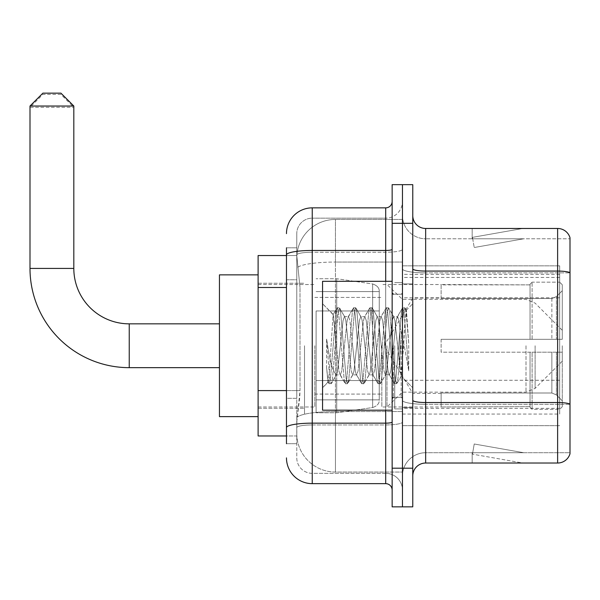 <?xml version="1.0" encoding="UTF-8"?>
<svg xmlns="http://www.w3.org/2000/svg" width="600" height="600" viewBox="0 0 600 600"><rect width="100%" height="100%" fill="white"/><g stroke="black" fill="none" stroke-linecap="round" stroke-linejoin="round"><path stroke-width="0.45" stroke-dasharray="3 2.25" d="M559.688 386.993L559.688 265.845L559.688 386.993M402.457 386.993L402.457 265.845L402.457 386.993M402.457 345.75L402.457 414.06L402.457 345.75M304.507 345.75L304.507 414.06L304.507 345.75M559.688 345.75L559.688 414.06L559.688 345.75M286.47 390.592L300.007 390.592L299.752 397.305L296.933 420.502L300.007 390.592L300.007 287.49L300.007 390.592L258.112 390.592L258.112 435.967L296.865 435.967L296.775 433.388A38.662 38.662 0 0 0 335.445 472.05L402.457 472.05L402.457 411.548L402.457 472.05L335.445 472.05L335.445 411.548L335.445 472.05A38.662 38.662 0 0 1 296.775 433.388L296.775 425.52L296.865 435.967L286.47 435.967M296.933 420.502L296.775 425.52L296.933 420.502M258.112 345.75L258.112 416.632L258.112 345.75M402.457 219.45L402.457 411.548L402.457 219.45L335.445 219.45L402.457 219.45M296.835 256.065L300.007 287.49L296.835 256.065A38.662 38.662 0 0 1 335.445 219.45A38.662 38.662 0 0 0 296.835 256.065A38.662 38.662 0 0 1 335.445 219.45L335.445 262.05L402.457 262.05L335.445 262.05L335.445 219.45M286.47 279.757L296.775 279.757L296.775 398.325L296.775 247.808L296.775 279.757L286.47 279.757L286.47 398.325L286.47 255.54L296.865 255.54L258.112 255.54L258.112 390.592M559.688 265.845L402.457 265.845L559.688 265.845M559.688 425.655L402.457 425.655L559.688 425.655M286.47 443.7L296.775 443.7L286.47 443.7L286.47 398.325L296.775 398.325L296.775 443.7L296.775 398.325L286.47 398.325M312.24 483.653L312.24 473.34A15.465 15.465 0 0 1 296.775 457.875L296.775 254.925L296.775 457.875A15.465 15.465 0 0 0 312.24 473.34L385.702 473.34L385.702 432.097L385.702 483.653L312.24 483.653A25.777 25.777 0 0 1 286.47 457.875M402.457 432.097L402.457 249.33L402.457 432.097M392.145 490.095L392.145 201.405L392.145 490.095M392.145 345.75L392.145 281.31L392.145 345.75M392.145 223.32L392.145 184.657L402.457 184.657L402.457 223.32L402.457 184.657L412.77 184.657L412.77 223.32L402.457 223.32L402.457 468.188L402.457 223.32L392.145 223.32L392.145 468.188L402.457 468.188L402.457 506.85L402.457 468.188L412.77 468.188L412.77 223.32M412.77 468.188L412.77 506.85L392.145 506.85L392.145 468.188M402.457 201.405L402.457 249.33L402.457 201.405A16.755 16.755 0 0 1 385.702 218.16A16.755 16.755 0 0 0 402.457 201.405A16.755 16.755 0 0 1 385.702 218.16L385.702 473.34L312.24 473.34L312.24 424.942L385.702 424.942A16.755 2.91 0 0 0 402.457 422.033A16.755 2.91 0 0 1 385.702 424.942L385.702 218.16L312.24 218.16L385.702 218.16M286.47 247.808L296.775 247.808L286.47 247.808L286.47 427.627A25.777 4.478 180 0 1 312.24 423.15L312.24 207.855A25.777 25.777 0 0 0 286.47 233.625A25.777 25.777 0 0 1 312.24 207.855L385.702 207.855A6.442 6.442 0 0 0 392.145 201.405A6.442 6.442 0 0 1 385.702 207.855L385.702 432.097L385.702 424.942L312.24 424.942L312.24 218.16L312.24 252.24L385.702 252.24A16.755 2.91 0 0 0 402.457 249.33A16.755 2.91 0 0 1 385.702 252.24L312.24 252.24L312.24 432.097L312.24 423.15L385.702 423.15A6.442 1.117 0 0 0 392.145 422.033M286.47 427.627L286.47 432.097M296.775 233.625L296.775 254.925L296.775 233.625A15.465 15.465 0 0 1 312.24 218.16A15.465 15.465 0 0 0 296.775 233.625A15.465 15.465 0 0 1 312.24 218.16M402.457 490.095A16.755 16.755 0 0 0 385.702 473.34A16.755 16.755 0 0 1 402.457 490.095A16.755 16.755 0 0 0 385.702 473.34M412.77 345.75L412.77 283.89L412.77 345.75M394.725 345.75L394.725 408.9L394.725 345.75M402.457 411.48L402.457 268.837L402.457 411.48M557.625 463.028L425.655 463.028L425.655 272.865L570 272.865L425.655 272.865L425.655 238.785L570 238.785L570 272.865L570 238.785L425.655 238.785L425.655 404.317L570 404.317L570 272.865L570 404.317L425.655 404.317L425.655 452.722A23.197 23.197 0 0 0 402.457 475.92A23.197 23.197 0 0 1 425.655 452.722L570 452.722L570 237.75A12.885 12.885 0 0 0 557.625 228.472L557.625 463.028A12.885 12.885 0 0 0 570 453.75L570 411.48L570 452.722L425.655 452.722L425.655 228.472A12.885 12.885 0 0 1 412.77 215.587L412.77 268.837L412.77 215.587M412.77 475.92L412.77 268.837L412.77 475.92A12.885 12.885 0 0 1 425.655 463.028M402.457 215.587L402.457 268.837L402.457 215.587A23.197 23.197 0 0 0 425.655 238.785A23.197 23.197 0 0 1 402.457 215.587A23.197 23.197 0 0 0 425.655 238.785M521.94 462.877A10.312 10.312 0 0 0 523.732 463.028L472.178 463.028L523.732 463.028A10.312 10.312 0 0 1 521.94 462.877A10.312 10.312 0 0 0 523.732 463.028A10.312 10.312 0 0 1 521.94 462.877A10.312 10.312 0 0 0 523.732 463.028A10.312 10.312 0 0 1 521.94 462.877L472.44 454.147L521.94 462.877M472.178 452.722L472.178 463.028L472.178 452.722L472.695 452.722L472.44 454.147L472.695 452.722L472.178 452.722L472.178 463.028L472.178 452.722L472.695 452.722L472.44 454.147L472.695 452.722L472.178 452.722L472.178 463.028L472.178 452.722L472.695 452.722L472.44 454.147L472.695 452.722L472.178 452.722M570 237.75A12.885 12.885 0 0 0 557.625 228.472L425.655 228.472M523.732 228.472L472.178 228.472L523.732 228.472A10.312 10.312 0 0 0 521.94 228.63A10.312 10.312 0 0 1 523.732 228.472A10.312 10.312 0 0 0 521.94 228.63A10.312 10.312 0 0 1 523.732 228.472A10.312 10.312 0 0 0 521.94 228.63A10.312 10.312 0 0 1 523.732 228.472M523.732 452.722L472.695 452.722L523.732 452.722L472.695 452.722L523.732 452.722L472.695 452.722L523.732 452.722L474.232 443.993L472.695 452.722L474.232 443.993L472.695 452.722L474.232 443.993L472.695 452.722L474.232 443.993L523.732 452.722M472.695 238.785L472.178 238.785L472.695 238.785L472.178 238.785L472.695 238.785L472.178 238.785L472.695 238.785L472.44 237.36L521.94 228.63L472.44 237.36L472.695 238.785L472.44 237.36L521.94 228.63L472.44 237.36L472.695 238.785L472.44 237.36L521.94 228.63L472.44 237.36L472.695 238.785L523.732 238.785L472.695 238.785L523.732 238.785L472.695 238.785L523.732 238.785L472.695 238.785L474.232 247.507L472.695 238.785M472.178 228.472L472.178 238.785L472.178 228.472M523.732 238.785L474.232 247.507L523.732 238.785M392.145 410.19L322.553 410.19L322.553 281.31L322.553 387.765L322.553 281.31L392.145 281.31M352.612 345.75L349.89 320.528L348.525 316.627L348.09 316.995L347.16 320.528L341.7 370.972L340.343 374.88L339.907 374.513L338.978 370.972L333.105 314.632L329.43 370.95L328.17 382.147L326.58 367.38L326.58 338.76L327.668 345.75C330.007 361.41 332.603 370.688 335.445 373.582L335.445 345.75L335.445 373.582L336.248 374.88L335.445 373.582C332.603 370.688 330.007 361.41 327.668 345.75L326.58 338.76L329.767 378.645L331.132 383.737L329.767 378.645L326.58 338.76L326.58 367.38L327.72 378.645L328.755 383.452L327.72 378.645L326.58 367.38L327.952 382.072L329.085 383.737L327.952 382.072L322.553 387.765L328.17 382.147L329.43 370.95L333.105 314.632L336.938 308.055L335.903 312.855L330.45 378.645L329.085 383.737L331.47 383.452L329.085 383.737L330.45 378.645L335.903 312.855L337.267 307.763L333.105 314.632L322.553 303.735L333.36 314.543L335.445 336.66L335.445 345.75L335.445 336.66L338.978 370.972L339.907 374.513L345.12 383.452L344.093 378.645L338.632 312.855L337.267 307.763L339.315 307.763L337.95 312.855L332.498 378.645L331.47 383.452L336.675 374.513L336.248 374.88L340.343 374.88L345.12 383.452L344.093 378.645L338.632 312.855L337.267 307.763L339.315 307.763L337.95 312.855L332.498 378.645L331.47 383.452L336.248 374.88L340.343 374.88L341.7 370.972L347.16 320.528L348.09 316.995L353.303 308.055L352.275 312.855L346.815 378.645L345.457 383.737L345.12 383.452L347.498 383.737L346.132 378.645L340.68 312.855L339.315 307.763L344.865 316.995L344.43 316.627L343.065 320.528L337.612 370.972L336.675 374.513L337.612 370.972L343.065 320.528L344.43 316.627L348.525 316.627L353.303 308.055L352.275 312.855L346.815 378.645L345.457 383.737L347.498 383.737L346.132 378.645L340.68 312.855L339.653 308.055L344.43 316.627L348.525 316.627L349.89 320.528L355.343 370.972L356.272 374.513L355.343 370.972L352.612 345.75M348.525 345.75L345.795 320.528L344.865 316.995L345.795 320.528L351.248 370.972L352.612 374.88L351.248 370.972L348.525 345.75M368.985 345.75L366.255 320.528L364.89 316.627L364.462 316.995L363.525 320.528L358.072 370.972L356.707 374.88L356.272 374.513L361.485 383.452L360.457 378.645L355.005 312.855L353.64 307.763L353.303 308.055L355.68 307.763L354.322 312.855L348.862 378.645L347.498 383.737L353.048 374.513L352.612 374.88L356.707 374.88L361.485 383.452L360.457 378.645L355.005 312.855L353.64 307.763L355.68 307.763L354.322 312.855L348.862 378.645L347.835 383.452L352.612 374.88L356.707 374.88L358.072 370.972L363.525 320.528L364.462 316.995L369.668 308.055L368.64 312.855L363.188 378.645L361.822 383.737L361.485 383.452L363.87 383.737L362.505 378.645L357.045 312.855L355.68 307.763L361.23 316.995L360.795 316.627L359.438 320.528L353.978 370.972L353.048 374.513L353.978 370.972L359.438 320.528L360.795 316.627L364.89 316.627L369.668 308.055L368.64 312.855L363.188 378.645L361.822 383.737L363.87 383.737L362.505 378.645L357.045 312.855L356.017 308.055L360.795 316.627L364.89 316.627L366.255 320.528L371.707 370.972L372.645 374.513L371.707 370.972L368.985 345.75M364.89 345.75L362.16 320.528L361.23 316.995L362.16 320.528L367.62 370.972L368.985 374.88L367.62 370.972L364.89 345.75M385.35 345.75L382.62 320.528L381.255 316.627L380.827 316.995L379.897 320.528L374.438 370.972L373.072 374.88L372.645 374.513L377.858 383.452L376.822 378.645L371.37 312.855L370.005 307.763L369.668 308.055L372.053 307.763L370.688 312.855L365.228 378.645L363.87 383.737L369.413 374.513L368.985 374.88L373.072 374.88L377.858 383.452L376.822 378.645L371.37 312.855L370.005 307.763L372.053 307.763L370.688 312.855L365.228 378.645L364.2 383.452L368.985 374.88L373.072 374.88L374.438 370.972L379.897 320.528L380.827 316.995L386.04 308.055L385.005 312.855L379.553 378.645L378.188 383.737L377.858 383.452L380.235 383.737L378.87 378.645L373.418 312.855L372.053 307.763L377.595 316.995L377.168 316.627L375.803 320.528L370.343 370.972L369.413 374.513L370.343 370.972L375.803 320.528L377.168 316.627L381.255 316.627L386.04 308.055L385.005 312.855L379.553 378.645L378.188 383.737L380.235 383.737L378.87 378.645L373.418 312.855L372.382 308.055L377.168 316.627L381.255 316.627L382.62 320.528L388.08 370.972L389.01 374.513L388.08 370.972L385.35 345.75M381.255 345.75L378.532 320.528L377.595 316.995L378.532 320.528L383.985 370.972L385.35 374.88L383.985 370.972L381.255 345.75M399.877 327.038L399.877 367.755L394.897 320.528L393.533 316.627L392.168 320.528L386.715 370.972L385.35 374.88L389.445 374.88L394.222 383.452L393.195 378.645L387.735 312.855L386.37 307.763L386.04 308.055L388.418 307.763L387.053 312.855L381.6 378.645L380.235 383.737L385.778 374.513L385.35 374.88L389.445 374.88L394.222 383.452L393.195 378.645L387.735 312.855L386.37 307.763L388.418 307.763L387.053 312.855L381.6 378.645L380.572 383.452L385.778 374.513L386.715 370.972L392.168 320.528L393.533 316.627L397.627 316.627L396.263 320.528L390.803 370.972L389.445 374.88L390.803 370.972L396.263 320.528L397.192 316.995L402.405 308.055L401.377 312.855L395.918 378.645L394.56 383.737L394.222 383.452L396.6 383.737L395.235 378.645L389.783 312.855L388.418 307.763L393.967 316.995L393.533 316.627L397.627 316.627L402.405 308.055L401.377 312.855L395.918 378.645L394.56 383.737L396.6 383.737L395.235 378.645L389.783 312.855L388.755 308.055L393.967 316.995L394.897 320.528L401.048 376.035L403.643 345.75L404.978 321.188L406.455 310.35L408.743 343.567L408.743 370.92L404.228 345.75L399.877 327.038L398.993 320.528L397.627 316.627L398.993 320.528L399.877 327.038L399.877 367.755L401.303 375.945L404.978 321.188L406.23 310.275L408.743 343.567L406.147 312.855L404.783 307.763L403.425 312.855L397.965 378.645L396.6 383.737L397.965 378.645L403.425 312.855L404.783 307.763L406.147 312.855L408.743 343.567L408.743 370.92L404.107 312.855L402.743 307.763L402.405 308.055L404.783 307.763L402.743 307.763L404.107 312.855L408.743 370.92L404.228 345.75L399.877 327.038M258.112 416.632L219.45 416.632L219.45 274.868L219.45 416.632L219.45 323.843L129.24 323.843L129.24 367.657A99.24 99.24 0 0 1 30 268.425L30 107.325L73.815 107.325L30 107.325L42.885 94.44L60.93 94.44L73.815 107.325L73.815 268.425L30 268.425M129.24 323.843A55.418 55.418 0 0 1 73.815 268.425M441.12 339.308L441.12 345.75L441.12 339.308L551.865 339.308L441.12 339.308L530.048 339.308L530.048 284.228L530.048 339.308L532.11 339.308L532.11 282.157L532.11 339.308L441.12 339.308L441.12 352.192L530.048 352.192L530.048 406.627L530.048 352.192L441.12 352.192L441.12 339.308M441.12 298.507L551.865 298.507L441.12 298.507L441.12 284.535L530.048 284.873L530.048 284.228L530.048 284.873L441.12 284.873L441.12 298.507M381.84 345.75L381.84 406.972L381.84 345.75M530.048 406.627L441.12 406.972L530.048 406.627L530.048 407.28L532.11 409.35L559.688 409.35L562.268 406.755L562.268 352.192L562.268 406.755L559.688 409.35L559.688 352.192L559.688 409.35L532.11 409.35L532.11 352.192L532.11 409.35L530.048 407.28L530.048 352.192L530.048 406.627M314.82 345.75L314.82 406.972L314.82 345.75M532.11 352.192L559.688 352.192L532.11 352.192M532.11 282.157L530.048 284.228L532.11 282.157L559.688 282.157L559.688 339.308L559.688 282.157L532.11 282.157M532.11 339.308L559.688 339.308L532.11 339.308M562.268 352.192L559.688 352.192L562.268 352.192L562.268 406.755L562.268 400.793L556.425 394.905L551.865 393L556.425 394.905L562.268 400.793L562.268 352.192L556.425 352.192L562.268 352.192M559.688 339.308L562.268 339.308L562.268 284.745L562.268 339.308L559.688 339.308M562.268 284.745L559.688 282.157L562.268 284.745L562.268 339.308L562.268 284.745M556.425 296.603L562.268 290.707L556.425 296.603L551.865 298.507L556.425 296.603L556.425 339.308L562.268 339.308L551.865 339.308L556.425 339.308L556.425 296.603M551.865 352.192L441.12 352.192L441.12 345.75L441.12 352.192L551.865 352.192L551.865 393L441.12 393L551.865 393L551.865 352.192M441.12 393L441.12 406.627L441.12 393M60.93 94.44L42.885 94.44M316.11 310.957L316.11 412.77L316.11 380.55L379.26 380.55L379.26 399.877L379.26 291.623L379.26 310.957L316.11 310.957L316.11 399.877L316.11 380.55L379.26 380.55L379.26 399.877L379.26 291.623L379.26 310.957L316.11 310.957L316.11 412.77L316.11 380.55L379.26 380.543L379.26 399.893C379.462 403.418 377.257 405.967 372.638 407.543L372.638 380.55L379.26 380.55L379.26 399.893C379.462 403.418 377.257 405.967 372.638 407.543L372.638 380.55L336.728 380.55L336.728 412.77L336.728 278.737L336.728 310.957L316.11 310.957L316.11 399.877L316.11 380.55L336.728 380.55L336.728 412.77L336.728 278.737L336.728 310.957L372.638 310.957L372.638 283.957L372.638 407.543L336.728 412.77L316.11 412.77L336.728 412.77L372.638 407.543L372.638 283.957C377.257 285.532 379.462 288.082 379.26 291.608L379.26 310.957L316.11 310.957M562.268 345.75L562.268 361.215L562.268 345.75M386.993 345.75L386.993 406.972L386.993 345.75M219.45 323.843L219.45 274.868L258.112 274.868M30 106.035L73.815 106.035M60.93 93.15L42.885 93.15M379.26 310.957L372.638 310.957L372.638 283.957L336.728 278.737L316.11 278.737L336.728 278.737L372.638 283.957C377.257 285.532 379.462 288.082 379.26 291.608L379.26 310.957M559.688 380.28L402.457 380.28M335.445 411.548A38.662 6.712 180 0 0 297.24 417.225A38.662 6.712 180 0 1 335.445 411.548L402.457 411.548L335.445 411.548L335.445 262.05L335.445 411.548M297.788 267.24A38.662 6.712 180 0 1 335.445 262.05A38.662 6.712 180 0 0 297.788 267.24M296.775 433.388A38.662 38.662 0 0 0 335.445 472.05M286.47 287.49L258.112 287.49M559.688 297.795L402.457 297.795M559.688 274.327L402.457 274.327M559.688 408.36L402.457 408.36M286.47 254.925A25.777 4.478 180 0 1 312.24 250.455L385.702 250.455A6.442 1.117 -0 0 0 392.145 249.33M385.702 410.19L385.702 281.31M312.24 252.24A15.465 2.685 180 0 0 296.775 254.925A15.465 2.685 180 0 1 312.24 252.24M312.24 424.942A15.465 2.685 180 0 0 296.775 427.627A15.465 2.685 180 0 1 312.24 424.942M312.24 473.34A15.465 15.465 0 0 1 296.775 457.875M425.655 404.317A23.197 4.027 0 0 1 402.457 400.29A23.197 4.027 0 0 0 425.655 404.317M570 404.138A12.885 2.235 180 0 0 557.625 402.525L425.655 402.525A12.885 2.235 0 0 1 412.77 400.29M412.77 268.837A12.885 2.235 0 0 0 425.655 271.072L557.625 271.072A12.885 2.235 180 0 1 570 272.685M402.457 268.837A23.197 4.027 0 0 0 425.655 272.865A23.197 4.027 0 0 1 402.457 268.837M402.457 475.92A23.197 23.197 0 0 1 425.655 452.722M401.168 345.75L401.168 397.305L401.168 345.75M393.435 345.75L393.435 397.305L393.435 345.75M551.865 298.507L551.865 339.308L551.865 298.507M556.425 352.192L556.425 394.905L556.425 352.192M535.11 345.75L535.11 388.373L535.11 345.75M525.998 345.75L525.998 392.145L525.998 345.75M559.688 277.447L402.457 277.447M258.112 283.245L304.507 283.245L258.112 283.245M258.112 408.255L304.507 408.255L258.112 408.255M402.457 414.06L559.688 414.06M392.145 294.202L402.457 294.202L392.145 294.202M392.145 397.305L402.457 397.305L392.145 397.305M402.457 283.89L412.77 283.89L402.457 283.89M394.725 408.9L402.457 408.9L394.725 408.9M394.725 282.6L402.457 282.6L394.725 282.6M402.457 407.61L412.77 407.61L402.457 407.61M393.435 294.202L401.168 294.202L402.457 292.913L401.168 294.202L393.435 294.202L392.145 292.913M393.435 397.305L401.168 397.305L402.457 398.595L401.168 397.305L393.435 397.305L392.145 398.595M406.23 310.275L412.77 303.735L406.23 310.275M401.04 376.043L412.77 387.765L401.04 376.043M401.31 375.945L396.938 383.452L401.31 375.945M406.455 310.35L405.12 308.055L406.455 310.35M219.45 367.657L129.24 367.657M441.12 393.435L412.77 393.435L384.12 345.75L412.77 298.065L441.12 298.065M562.268 361.215L535.11 388.373L525.998 392.145L402.457 392.145L386.993 406.972L381.84 406.972L441.12 406.972M314.82 394.08L381.84 394.08L314.82 394.08M258.112 406.972L314.82 406.972L258.112 406.972M258.112 284.535L314.82 284.535L258.112 284.535M314.82 297.42L381.84 297.42L314.82 297.42M562.268 330.285L535.11 303.127L525.998 299.355L402.457 299.355L386.993 284.535L381.84 284.535L441.12 284.535M379.26 291.623L316.11 291.623L379.26 291.623M379.26 399.877L316.11 399.877L379.26 399.877"/><path stroke-width="0.9" d="M286.47 279.757L286.47 247.808L286.47 255.54L258.112 255.54L258.112 435.967L286.47 435.967M286.47 443.7L286.47 247.808M286.47 233.625A25.777 25.777 0 0 1 312.24 207.855L312.24 483.653L385.702 483.653A6.442 6.442 0 0 1 392.145 490.095A6.442 6.442 0 0 0 385.702 483.653L385.702 410.19M392.145 468.188L392.145 506.85L402.457 506.85L402.457 468.188L402.457 506.85L412.77 506.85L412.77 468.188L402.457 468.188L402.457 223.32L402.457 468.188L392.145 468.188L392.145 223.32L402.457 223.32L402.457 184.657L402.457 223.32L412.77 223.32L412.77 468.188M412.77 223.32L412.77 184.657L392.145 184.657L392.145 223.32M312.24 207.855L385.702 207.855A6.442 6.442 0 0 0 392.145 201.405M286.47 432.097L286.47 398.325M312.24 483.653A25.777 25.777 0 0 1 286.47 457.875M412.77 475.92A12.885 12.885 0 0 1 425.655 463.028L557.625 463.028L557.625 228.472L425.655 228.472A12.885 12.885 0 0 1 412.77 215.587A12.885 12.885 0 0 0 425.655 228.472L425.655 463.028M570 237.75A12.885 12.885 0 0 0 557.625 228.472A12.885 12.885 0 0 1 570 237.75L570 453.75A12.885 12.885 0 0 1 557.625 463.028M219.45 367.657L129.24 367.657A99.24 99.24 0 0 1 30 268.425L30 106.035L42.885 93.15L60.93 93.15L73.815 106.035L30 106.035M129.24 367.657L129.24 323.843A55.418 55.418 0 0 1 73.815 268.425L73.815 106.035M258.112 274.868L219.45 274.868L219.45 416.632L258.112 416.632M392.145 281.31L322.553 281.31L322.553 410.19L392.145 410.19M286.47 287.49L258.112 287.49M286.47 390.592L258.112 390.592M392.145 422.033A6.442 1.117 0 0 1 385.702 423.15L312.24 423.15A25.777 4.478 180 0 0 286.47 427.627M286.47 254.925A25.777 4.478 180 0 1 312.24 250.455L385.702 250.455L385.702 207.855M385.702 281.31L385.702 250.455A6.442 1.117 0 0 0 392.145 249.33M570 272.685A12.885 2.235 180 0 0 557.625 271.072L425.655 271.072A12.885 2.235 -0 0 1 412.77 268.837M570 404.138A12.885 2.235 180 0 0 557.625 402.525L425.655 402.525A12.885 2.235 0 0 1 412.77 400.29M30 268.425L73.815 268.425M219.45 323.843L129.24 323.843M393.435 294.202L392.145 292.913M393.435 397.305L392.145 398.595"/></g></svg>
